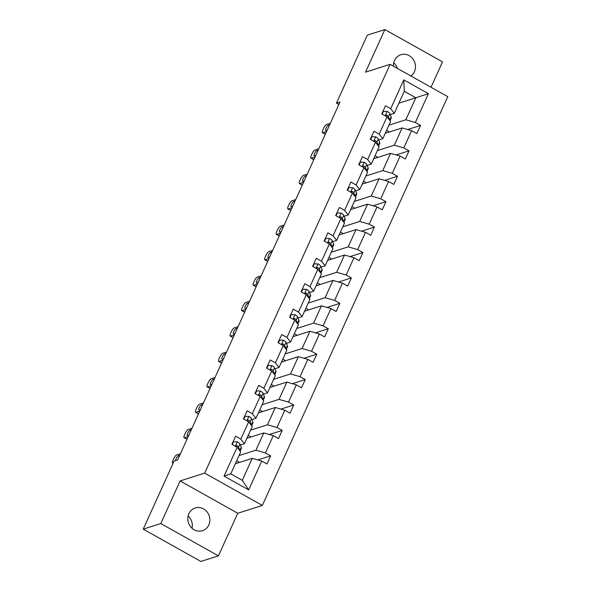 <?xml version="1.0" encoding="UTF-8"?>
<svg xmlns="http://www.w3.org/2000/svg" width="591" height="591" viewBox="0 0 591 591"><rect width="100%" height="100%" fill="white"/><g stroke="black" fill="none" stroke-linecap="round" stroke-linejoin="round"><path stroke-width="0.89" d="M410.922 75.995A11.916 10.941 72.4 0 0 414.431 71.666A11.916 10.941 72.4 0 0 412.681 58.62A11.916 10.941 72.4 0 0 400.846 54.719A11.916 10.941 72.4 0 0 394.485 60.481A11.916 10.941 72.4 0 0 393.443 66.199M188.876 513.749A11.916 10.941 72.4 0 0 190.627 526.795A11.916 10.941 72.4 0 0 202.462 530.696A11.916 10.941 72.4 0 0 208.822 524.934A11.916 10.941 72.4 0 0 207.064 511.887A11.916 10.941 72.4 0 0 195.237 507.987A11.916 10.941 72.4 0 0 188.876 513.749M431.009 87.254L442.526 61.87L384.867 29.55L367.314 35.135L336.456 103.159L338.85 104.496M262.338 505.438L447.771 96.658L390.119 64.338L204.685 473.125L262.338 505.438L237.759 513.261L180.107 480.941L160.782 523.545L218.434 555.865L237.759 513.261M218.434 555.865L200.881 561.45L143.229 529.13L160.782 523.545M388.937 125.152L405.832 119.774L415.813 97.781L428.409 93.666L415.333 122.507L420.548 125.432L407.694 129.525M398.91 103.159L415.813 97.781L404.281 91.317L394.308 113.317L390.237 114.61M386.499 116.567L386.233 115.902A2.512 0.694 24.4 0 0 385.967 115.533L386.979 115.215L386.056 115.201L385.576 116.05M405.832 119.774L415.333 122.507M377.405 150.572L394.308 145.194L402.139 127.922L411.632 130.655L416.854 133.581L420.548 125.432M411.632 130.655L403.801 147.927L409.016 150.853L396.169 154.938M365.873 175.985L382.776 170.614L390.614 153.342L400.107 156.068L405.323 158.994L409.016 150.853M400.107 156.068L392.269 173.34L397.492 176.266L384.638 180.358M354.341 201.405L371.244 196.027L379.082 178.755L388.575 181.489L393.798 184.414L397.492 176.266M388.575 181.489L380.737 198.761L385.96 201.686L373.106 205.771M342.817 226.818L359.72 221.448L367.55 204.176L377.043 206.902L382.266 209.827L385.96 201.686M377.043 206.902L369.212 224.174L374.428 227.099L361.581 231.192M331.285 252.239L348.188 246.861L356.018 229.589L365.519 232.322L370.734 235.248L374.428 227.099M365.519 232.322L357.681 249.594L362.904 252.52L350.049 256.605M319.753 277.652L336.656 272.281L344.494 255.009L353.987 257.735L359.202 260.661L362.904 252.52M353.987 257.735L346.149 275.007L351.372 277.933L338.517 282.025M308.229 303.072L325.131 297.694L332.962 280.422L342.455 283.155L347.678 286.081L351.372 277.933M342.455 283.155L334.624 300.427L339.84 303.353L326.993 307.438M296.697 328.485L313.599 323.114L321.43 305.843L330.923 308.568L336.146 311.494L339.84 303.353M330.923 308.568L323.092 325.84L328.315 328.766L315.461 332.859M285.165 353.906L302.067 348.527L309.906 331.255L319.399 333.989L324.614 336.914L328.315 328.766M319.399 333.989L311.56 351.261L316.783 354.186L303.929 358.272M273.64 379.319L290.543 373.948L298.374 356.676L307.867 359.402L313.09 362.327L316.783 354.186M307.867 359.402L300.036 376.674L305.252 379.599L292.405 383.692M262.108 404.739L279.011 399.361L286.842 382.089L296.335 384.822L301.558 387.748L305.252 379.599M296.335 384.822L288.504 402.094L293.727 405.02L280.873 409.105M250.577 430.152L267.479 424.781L275.317 407.509L284.81 410.235L290.026 413.168L293.727 405.02M284.81 410.235L276.972 427.507L282.195 430.433L269.341 434.525M239.052 455.572L255.947 450.194L263.785 432.922L273.278 435.656L278.501 438.581L282.195 430.433M273.278 435.656L265.448 452.928L270.663 455.853L257.816 459.938M261.747 461.069L248.671 489.909L224.048 476.11L237.131 447.269L240.722 451.879L230.749 473.871L242.28 480.335L252.254 458.343L261.747 461.069L266.969 464.001L270.663 455.853M240.825 439.128L248.656 421.856L252.254 426.458L244.423 443.73L240.825 439.128L235.602 436.202L231.908 444.343L237.131 447.269M252.357 413.707L260.188 396.435L263.785 401.045L255.947 418.317L252.357 413.707L247.134 410.782L243.44 418.93L248.656 421.856M263.882 388.294L271.72 371.022L275.31 375.625L267.479 392.897L263.882 388.294L258.666 385.369L254.972 393.51L260.188 396.435M275.413 362.874L283.244 345.602L286.842 350.212L279.011 367.484L275.413 362.874L270.19 359.949L266.497 368.097L271.72 371.022M286.945 337.461L294.776 320.189L298.374 324.791L290.536 342.063L286.945 337.461L281.722 334.536L278.029 342.677L283.244 345.602M298.47 312.041L306.308 294.769L309.906 299.378L302.067 316.65L298.47 312.041L293.254 309.115L289.56 317.264L294.776 320.189M310.002 286.628L317.84 269.356L321.43 273.958L313.599 291.23L310.002 286.628L304.779 283.695L301.085 291.843L306.308 294.769M321.534 261.207L329.364 243.935L332.962 248.545L325.124 265.817L321.534 261.207L316.311 258.282L312.617 266.43L317.84 269.356M333.058 235.794L340.896 218.522L344.494 223.125L336.656 240.397L333.058 235.794L327.842 232.861L324.149 241.01L329.364 243.935M344.59 210.374L352.428 193.102L356.018 197.712L348.188 214.984L344.59 210.374L339.374 207.448L335.673 215.597L340.896 218.522M356.122 184.961L363.953 167.689L367.55 172.291L359.712 189.563L356.122 184.961L350.899 182.028L347.205 190.176L352.428 193.102M367.654 159.54L375.484 142.268L379.082 146.878L371.244 164.15L367.654 159.54L362.431 156.615L358.737 164.763L363.953 167.689M379.178 134.12L387.016 116.855L390.607 121.458L382.776 138.73L379.178 134.12L373.963 131.195L370.262 139.343L375.484 142.268M394.308 113.317L390.71 108.707L385.487 105.782L381.793 113.93L387.016 116.855M390.71 108.707L403.793 79.866L428.409 93.666M143.229 529.13L174.086 461.113L177.596 459.99L339.965 102.044L336.456 103.159M382.776 138.73L378.713 140.023M374.701 141.301L374.096 141.493M385.236 133.3L402.139 127.922M374.975 141.98L374.701 141.315A2.512 0.694 24.4 0 0 374.435 140.954L375.448 140.628L374.524 140.621L374.051 141.463M394.308 145.194L403.801 147.927M371.244 164.15L367.181 165.443M363.17 166.714L362.564 166.906M373.711 158.72L390.614 153.342M363.443 167.401L363.177 166.736A2.512 0.694 24.4 0 0 362.904 166.367L363.916 166.049L362.992 166.034L362.519 166.884M382.776 170.614L392.269 173.34M359.712 189.563L355.649 190.856M355.302 196.788A14.243 3.952 -155.6 0 0 355.147 196.197L353.839 192.939A4.935 1.367 -155.6 0 0 352.391 191.462L351.379 191.787A2.512 0.694 24.4 0 1 351.645 192.149L351.039 192.326M362.18 184.133L379.082 178.755M351.911 192.814L351.645 192.149M371.244 196.027L380.737 198.761M348.188 214.984L344.125 216.276M343.77 222.209A14.243 3.952 -155.6 0 0 343.615 221.61L342.307 218.36A4.935 1.367 -155.6 0 0 340.859 216.882L339.847 217.2A2.512 0.694 24.4 0 1 340.113 217.569L339.507 217.739M350.648 209.554L367.55 204.176M340.386 218.234L340.113 217.569M359.72 221.448L369.212 224.174M336.656 240.397L332.593 241.689M332.245 247.622A14.243 3.952 -155.6 0 0 332.09 247.031L330.783 243.773A4.935 1.367 -155.6 0 0 329.327 242.295L328.315 242.62A2.512 0.694 24.4 0 1 328.589 242.982L327.975 243.16M339.123 234.967L356.018 229.589M328.855 243.647L328.589 242.982M348.188 246.861L357.681 249.594M325.124 265.817L321.061 267.11M317.049 268.38L316.451 268.573M327.591 260.387L344.494 255.009M317.323 269.068L317.057 268.403A2.512 0.694 24.4 0 0 316.791 268.033L317.795 267.716L316.879 267.701L316.399 268.55M336.656 272.281L346.149 275.007M313.599 291.23L309.536 292.523M309.182 298.455A14.243 3.952 -155.6 0 0 309.027 297.864L307.719 294.606A4.935 1.367 -155.6 0 0 306.271 293.129L305.259 293.454A2.512 0.694 24.4 0 1 305.525 293.816L304.919 293.993M316.059 285.8L332.962 280.422M325.131 297.694L334.624 300.427M302.067 316.65L298.004 317.943M293.993 319.214L293.387 319.406M304.528 311.221L321.43 305.843M294.266 319.901L294 319.236A2.512 0.694 24.4 0 0 293.727 318.867L294.739 318.549L293.816 318.534L293.343 319.384M313.599 323.114L323.092 325.84M290.536 342.063L286.472 343.356M282.461 344.634L281.855 344.826M293.003 336.634L309.906 331.255M282.734 345.314L282.468 344.649A2.512 0.694 24.4 0 0 282.202 344.287L283.207 343.962L282.291 343.955L281.811 344.797M302.067 348.527L311.56 351.261M279.011 367.484L274.948 368.777M270.929 370.047L270.331 370.239M281.471 362.054L298.374 356.676M271.203 370.734L270.937 370.069A2.512 0.694 24.4 0 0 270.671 369.7L271.683 369.382L270.759 369.368L270.286 370.217M290.543 373.948L300.036 376.674M267.479 392.897L263.416 394.19M259.405 395.468L258.799 395.66M269.939 387.467L286.842 382.089M259.678 396.155L259.412 395.482A2.512 0.694 24.4 0 0 259.139 395.12L260.151 394.795L259.227 394.788L258.755 395.63M279.011 399.361L288.504 402.094M255.947 418.317L251.884 419.61M251.537 425.542A14.243 3.952 -155.6 0 0 251.382 424.944L250.074 421.693A4.935 1.367 -155.6 0 0 248.619 420.216L247.614 420.533A2.512 0.694 24.4 0 1 247.88 420.903L247.267 421.073M258.415 412.887L275.317 407.509M248.146 421.568L247.88 420.903M267.479 424.781L276.972 427.507M244.423 443.73L240.352 445.023M236.341 446.301L235.743 446.493M246.883 438.3L263.785 432.922M236.614 446.988L236.348 446.316A2.512 0.694 24.4 0 0 236.082 445.954L237.094 445.629L236.171 445.621L235.691 446.464M255.947 450.194L265.448 452.928M224.048 476.11L230.749 473.871M384.867 29.55L365.541 72.154L390.119 64.338M180.107 480.941L204.685 473.125M397.344 68.386A11.916 10.941 72.4 0 0 393.732 62.735M192.023 528.265A11.916 10.941 72.4 0 0 188.115 516.002M235.351 463.721L252.254 458.343M386.226 115.88L385.627 116.072M239.495 462.398L236.703 460.751M251.02 436.985L248.227 435.338M262.552 411.565L259.759 409.918M274.084 386.152L271.291 384.505M285.616 360.732L282.816 359.084M297.14 335.319L294.348 333.671M308.672 309.898L305.879 308.251M320.204 284.485L317.404 282.838M331.728 259.065L328.936 257.417M343.26 233.652L340.468 232.004M354.792 208.231L351.992 206.584M366.317 182.818L363.524 181.164M377.848 157.398L375.056 155.751M389.38 131.985L386.58 130.33M242.28 480.335L248.671 489.909M403.793 79.866L404.281 91.317M173.222 463.019L172.912 463.115A3.723 1.049 -60.7 0 1 172.565 463.108A3.723 1.049 -60.7 0 1 172.986 460.3L173.724 458.675A3.723 1.049 -60.7 0 1 176.606 454.967L180.425 453.755M232.278 444.55L233.556 441.736L237.412 441.854A4.935 1.367 24.4 0 1 239.946 444.011L241.254 447.269A14.243 3.952 24.4 0 1 241.313 448.503L240.131 451.118M175.682 460.603A2.977 0.842 119.3 0 1 176.554 457.818A2.977 0.842 119.3 0 1 178.467 455.631L179.76 455.218M240.005 450.955A14.243 3.952 -155.6 0 0 239.85 450.364L238.542 447.106A4.935 1.367 -155.6 0 0 237.094 445.629M233.556 441.736L233.017 441.905M188.256 436.483L184.444 437.695A3.723 1.049 -60.7 0 1 184.096 437.687A3.723 1.049 -60.7 0 1 184.518 434.887L185.256 433.255A3.723 1.049 -60.7 0 1 188.137 429.554L191.957 428.335M243.81 419.137L245.088 416.315L248.944 416.433A4.935 1.367 24.4 0 1 251.478 418.598L252.785 421.848A14.243 3.952 24.4 0 1 252.845 423.082L251.663 425.697M188.921 435.013L187.635 435.427A2.977 0.842 119.3 0 1 187.362 435.419A2.977 0.842 119.3 0 1 187.879 432.789A2.977 0.842 119.3 0 1 189.999 430.211L191.292 429.805M248.619 420.216L247.703 420.201L247.223 421.051M245.088 416.315L244.541 416.492M199.788 411.063L195.968 412.282A3.723 1.049 -60.7 0 1 195.628 412.267A3.723 1.049 -60.7 0 1 196.042 409.467L196.781 407.842A3.723 1.049 -60.7 0 1 199.662 404.133L203.481 402.922M255.342 393.717L256.62 390.902L260.476 391.02A4.935 1.367 24.4 0 1 263.01 393.178L264.317 396.435A14.243 3.952 24.4 0 1 264.376 397.669L263.187 400.284M200.452 409.6L199.16 410.006A2.977 0.842 119.3 0 1 198.886 409.999A2.977 0.842 119.3 0 1 199.403 407.376A2.977 0.842 119.3 0 1 201.531 404.798L202.816 404.384M263.069 400.122A14.243 3.952 -155.6 0 0 262.914 399.531L261.606 396.273A4.935 1.367 -155.6 0 0 260.151 394.795M256.62 390.902L256.073 391.072M211.319 385.65L207.5 386.861A3.723 1.049 -60.7 0 1 207.16 386.854A3.723 1.049 -60.7 0 1 207.574 384.054L208.313 382.421A3.723 1.049 -60.7 0 1 211.194 378.72L215.013 377.501M266.866 368.304L268.144 365.482L272 365.6A4.935 1.367 24.4 0 1 274.534 367.765L275.842 371.015A14.243 3.952 24.4 0 1 275.901 372.249L274.719 374.864M211.984 384.18L210.691 384.593A2.977 0.842 119.3 0 1 210.418 384.586A2.977 0.842 119.3 0 1 210.935 381.956A2.977 0.842 119.3 0 1 213.055 379.378L214.348 378.971M274.593 374.709A14.243 3.952 -155.6 0 0 274.438 374.11L273.131 370.86A4.935 1.367 -155.6 0 0 271.683 369.382M268.144 365.482L267.605 365.659M222.851 360.229L219.032 361.448A3.723 1.049 -60.7 0 1 218.685 361.433A3.723 1.049 -60.7 0 1 219.106 358.634L219.845 357.008A3.723 1.049 -60.7 0 1 222.726 353.3L226.545 352.088M278.398 342.883L279.676 340.069L283.532 340.187A4.935 1.367 24.4 0 1 286.066 342.344L287.374 345.602A14.243 3.952 24.4 0 1 287.433 346.836L286.251 349.451M223.516 358.767L222.223 359.173A2.977 0.842 119.3 0 1 221.95 359.165A2.977 0.842 119.3 0 1 222.467 356.543A2.977 0.842 119.3 0 1 224.587 353.965L225.88 353.551M286.125 349.288A14.243 3.952 -155.6 0 0 285.97 348.697L284.663 345.44A4.935 1.367 -155.6 0 0 283.207 343.962M279.676 340.069L279.137 340.239M234.376 334.816L230.556 336.028A3.723 1.049 -60.7 0 1 230.217 336.02A3.723 1.049 -60.7 0 1 230.63 333.221L231.369 331.588A3.723 1.049 -60.7 0 1 234.258 327.887L238.07 326.668M289.93 317.47L291.208 314.648L295.064 314.767A4.935 1.367 24.4 0 1 297.598 316.931L298.906 320.182A14.243 3.952 24.4 0 1 298.965 321.415L297.775 324.031M235.041 333.346L233.755 333.76A2.977 0.842 119.3 0 1 233.475 333.752A2.977 0.842 119.3 0 1 233.999 331.123A2.977 0.842 119.3 0 1 236.119 328.544L237.405 328.138M297.657 323.875A14.243 3.952 -155.6 0 0 297.502 323.277L296.194 320.026A4.935 1.367 -155.6 0 0 294.739 318.549M291.208 314.648L290.661 314.826M245.908 309.396L242.088 310.615A3.723 1.049 -60.7 0 1 241.749 310.6A3.723 1.049 -60.7 0 1 242.162 307.8L242.901 306.175A3.723 1.049 -60.7 0 1 245.782 302.466L249.601 301.255M301.454 292.05L302.74 289.235L306.589 289.354A4.935 1.367 24.4 0 1 309.123 291.511L310.438 294.769A14.243 3.952 24.4 0 1 310.497 296.002L309.307 298.618M246.573 307.933L245.28 308.339A2.977 0.842 119.3 0 1 245.006 308.332A2.977 0.842 119.3 0 1 245.524 305.71A2.977 0.842 119.3 0 1 247.644 303.131L248.937 302.718M305.525 293.816L305.798 294.488M306.271 293.129L305.348 293.121L304.875 293.963M302.74 289.235L302.193 289.405M257.44 283.983L253.62 285.194A3.723 1.049 -60.7 0 1 253.273 285.187A3.723 1.049 -60.7 0 1 253.694 282.387L254.433 280.755A3.723 1.049 -60.7 0 1 257.314 277.053L261.133 275.834M312.986 266.637L314.264 263.815L318.121 263.933A4.935 1.367 24.4 0 1 320.654 266.098L321.962 269.348A14.243 3.952 24.4 0 1 322.021 270.582L320.839 273.197M258.104 282.513L256.812 282.926A2.977 0.842 119.3 0 1 256.538 282.919A2.977 0.842 119.3 0 1 257.055 280.289A2.977 0.842 119.3 0 1 259.176 277.711L260.468 277.305M320.714 273.042A14.243 3.952 -155.6 0 0 320.558 272.444L319.251 269.193A4.935 1.367 -155.6 0 0 317.795 267.716M314.264 263.815L313.725 263.992M268.964 258.562L265.145 259.781A3.723 1.049 -60.7 0 1 264.805 259.767A3.723 1.049 -60.7 0 1 265.219 256.967L265.957 255.342A3.723 1.049 -60.7 0 1 268.846 251.633L272.658 250.421M324.518 241.217L325.796 238.402L329.652 238.52A4.935 1.367 24.4 0 1 332.186 240.677L333.494 243.935A14.243 3.952 24.4 0 1 333.553 245.169L332.364 247.784M269.629 257.1L268.344 257.506A2.977 0.842 119.3 0 1 268.063 257.499A2.977 0.842 119.3 0 1 268.587 254.876A2.977 0.842 119.3 0 1 270.708 252.298L271.993 251.884M329.327 242.295L328.404 242.288L327.931 243.13M325.796 238.402L325.249 238.572M280.496 233.15L276.677 234.361A3.723 1.049 -60.7 0 1 276.337 234.354A3.723 1.049 -60.7 0 1 276.751 231.554L277.489 229.921A3.723 1.049 -60.7 0 1 280.37 226.22L284.19 225.001M336.05 215.804L337.328 212.982L341.177 213.1A4.935 1.367 24.4 0 1 343.718 215.264L345.026 218.515A14.243 3.952 24.4 0 1 345.085 219.749L343.896 222.364M281.161 231.679L279.868 232.093A2.977 0.842 119.3 0 1 279.595 232.086A2.977 0.842 119.3 0 1 280.112 229.456A2.977 0.842 119.3 0 1 282.232 226.878L283.525 226.471M340.859 216.882L339.936 216.867L339.463 217.717M337.328 212.982L336.781 213.159M292.028 207.729L288.209 208.948A3.723 1.049 -60.7 0 1 287.861 208.933A3.723 1.049 -60.7 0 1 288.282 206.133L289.021 204.508A3.723 1.049 -60.7 0 1 291.902 200.8L295.722 199.588M347.574 190.383L348.853 187.569L352.709 187.687A4.935 1.367 24.4 0 1 355.243 189.844L356.55 193.102A14.243 3.952 24.4 0 1 356.609 194.336L355.427 196.951M292.693 206.266L291.4 206.673A2.977 0.842 119.3 0 1 291.127 206.665A2.977 0.842 119.3 0 1 291.644 204.043A2.977 0.842 119.3 0 1 293.764 201.465L295.057 201.051M352.391 191.462L351.468 191.454L350.988 192.297M348.853 187.569L348.313 187.739M303.552 182.316L299.733 183.528A3.723 1.049 -60.7 0 1 299.393 183.52A3.723 1.049 -60.7 0 1 299.807 180.72L300.546 179.088A3.723 1.049 -60.7 0 1 303.434 175.379L307.254 174.168M359.106 164.97L360.384 162.148L364.241 162.266A4.935 1.367 24.4 0 1 366.775 164.431L368.082 167.681A14.243 3.952 24.4 0 1 368.141 168.915L366.952 171.53M304.217 180.846L302.932 181.26A2.977 0.842 119.3 0 1 302.658 181.252A2.977 0.842 119.3 0 1 303.176 178.622A2.977 0.842 119.3 0 1 305.296 176.044L306.581 175.638M366.834 171.375A14.243 3.952 -155.6 0 0 366.679 170.777L365.371 167.526A4.935 1.367 -155.6 0 0 363.916 166.049M360.384 162.148L359.838 162.326M315.084 156.896L311.265 158.115A3.723 1.049 -60.7 0 1 310.925 158.1A3.723 1.049 -60.7 0 1 311.339 155.3L312.078 153.675A3.723 1.049 -60.7 0 1 314.959 149.966L318.778 148.755M370.638 139.55L371.916 136.735L375.765 136.853A4.935 1.367 24.4 0 1 378.306 139.011L379.614 142.261A14.243 3.952 24.4 0 1 379.673 143.502L378.484 146.117M315.749 155.433L314.456 155.839A2.977 0.842 119.3 0 1 314.183 155.832A2.977 0.842 119.3 0 1 314.7 153.209A2.977 0.842 119.3 0 1 316.82 150.631L318.113 150.217M378.358 145.955A14.243 3.952 -155.6 0 0 378.21 145.364L376.903 142.106A4.935 1.367 -155.6 0 0 375.448 140.628M371.916 136.735L371.37 136.905M326.616 131.483L322.797 132.694A3.723 1.049 -60.7 0 1 322.45 132.687A3.723 1.049 -60.7 0 1 322.871 129.887L323.609 128.254A3.723 1.049 -60.7 0 1 326.491 124.546L330.31 123.334M382.163 114.137L383.441 111.315L387.297 111.433A4.935 1.367 24.4 0 1 389.831 113.59L391.139 116.848A14.243 3.952 24.4 0 1 391.198 118.082L390.016 120.697M327.281 130.013L325.988 130.426A2.977 0.842 119.3 0 1 325.715 130.419A2.977 0.842 119.3 0 1 326.232 127.789A2.977 0.842 119.3 0 1 328.352 125.211L329.645 124.804M389.89 120.542A14.243 3.952 -155.6 0 0 389.735 119.943L388.427 116.693A4.935 1.367 -155.6 0 0 386.979 115.215M383.441 111.315L382.902 111.492M237.316 441.854L235.321 446.257M241.254 447.269L239.85 450.364M239.946 444.011L238.542 447.106M178.467 455.631L179.346 456.126M187.044 439.157L184.444 437.695M248.848 416.433L246.846 420.836M252.785 421.848L251.382 424.944M251.478 418.598L250.074 421.693M189.999 430.211L190.878 430.706M198.576 413.737L195.968 412.282M260.38 391.013L258.378 395.423M264.317 396.435L262.914 399.531M263.01 393.178L261.606 396.273M201.531 404.798L202.41 405.293M210.108 388.324L207.5 386.861M271.904 365.6L269.91 370.003M275.842 371.015L274.438 374.11M274.534 367.765L273.131 370.86M213.055 379.378L213.935 379.873M221.632 362.904L219.032 361.448M283.436 340.18L281.434 344.59M287.374 345.602L285.97 348.697M286.066 342.344L284.663 345.44M224.587 353.965L225.466 354.46M233.164 337.491L230.556 336.028M294.968 314.767L292.966 319.17M298.906 320.182L297.502 323.277M297.598 316.931L296.194 320.026M236.119 328.544L236.998 329.039M244.696 312.07L242.088 310.615M306.493 289.346L304.498 293.757M310.438 294.769L309.027 297.864M309.123 291.511L307.719 294.606M247.644 303.131L248.53 303.619M256.221 286.657L253.62 285.194M318.024 263.933L316.022 268.336M321.962 269.348L320.558 272.444M320.654 266.098L319.251 269.193M259.176 277.711L260.055 278.206M267.753 261.237L265.145 259.781M329.556 238.513L327.554 242.923M333.494 243.935L332.09 247.031M332.186 240.677L330.783 243.773M270.708 252.298L271.587 252.785M279.284 235.824L276.677 234.361M341.081 213.1L339.086 217.503M345.026 218.515L343.615 221.61M343.718 215.264L342.307 218.36M282.232 226.878L283.119 227.372M290.809 210.403L288.209 208.948M352.613 187.679L350.618 192.09M356.55 193.102L355.147 196.197M355.243 189.844L353.839 192.939M293.764 201.465L294.643 201.952M302.341 184.99L299.733 183.528M364.145 162.266L362.143 166.669M368.082 167.681L366.679 170.777M366.775 164.431L365.371 167.526M305.296 176.044L306.175 176.539M313.873 159.57L311.265 158.115M375.669 136.846L373.675 141.256M379.614 142.261L378.21 145.364M378.306 139.011L376.903 142.106M316.82 150.631L317.707 151.119M325.397 134.157L322.797 132.694M387.201 111.433L385.206 115.836M391.139 116.848L389.735 119.943M389.831 113.59L388.427 116.693M328.352 125.211L329.231 125.706M173.052 463.374L172.565 463.108M186.978 439.305L184.096 437.687M198.51 413.885L195.628 412.267M210.041 388.472L207.16 386.854M221.566 363.051L218.685 361.433M233.098 337.638L230.217 336.02M244.63 312.218L241.749 310.6M256.154 286.805L253.273 285.187M267.686 261.385L264.805 259.767M279.218 235.972L276.337 234.354M290.742 210.551L287.861 208.933M302.274 185.138L299.393 183.52M313.806 159.718L310.925 158.1M325.338 134.305L322.45 132.687"/></g></svg>

